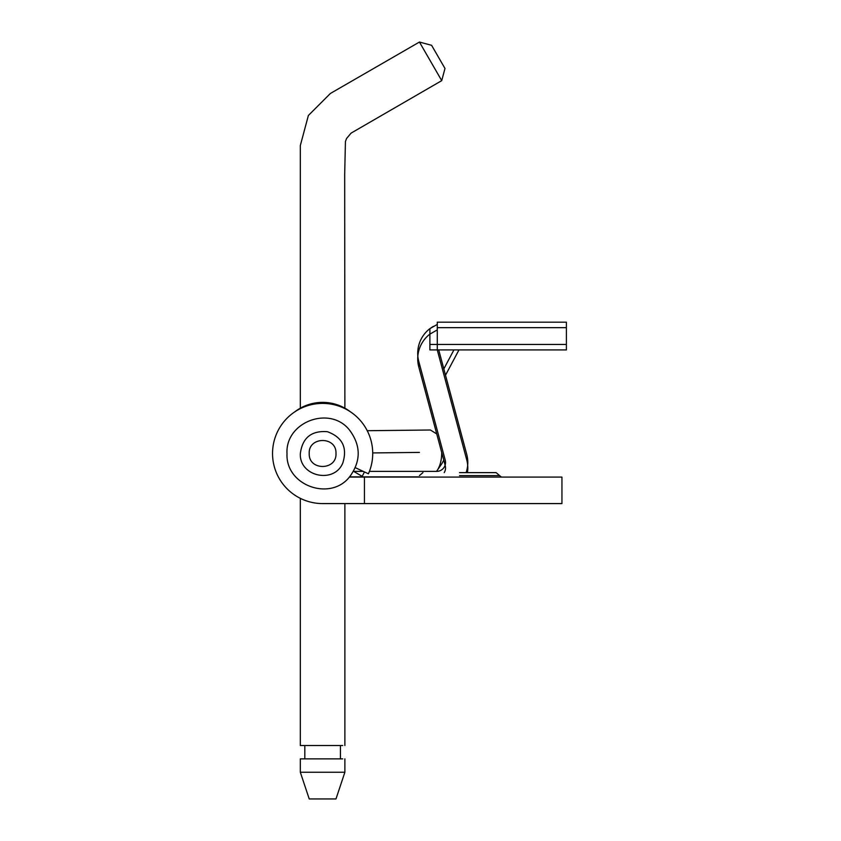 <?xml version="1.0" encoding="UTF-8"?>
<svg xmlns="http://www.w3.org/2000/svg" width="841" height="841" viewBox="0 0 841 841"><rect width="100%" height="100%" fill="white"/><g stroke="black" fill="none" stroke-linecap="round" stroke-linejoin="round"><path stroke-width="1.26" d="M459.533 472.631L496.116 472.631L459.533 472.631M349.309 477.089L561.946 477.089L561.946 503.58L322.629 503.58A50.092 50.092 0 0 1 273.02 446.55A50.092 50.092 0 0 1 336.379 405.32A50.092 50.092 0 0 1 368.421 473.788L355.301 467.67L368.421 473.788A50.092 50.092 0 0 0 336.379 405.32A50.092 50.092 0 0 0 273.02 446.55A50.092 50.092 0 0 0 322.629 503.58L364.437 503.58L364.437 477.089L561.946 477.089L561.946 503.58L364.437 503.58L364.437 477.089L349.309 477.089M444.216 472.631A8.904 8.904 0 0 0 445.236 465.651L418.776 366.897A4.457 1.629 -15 0 1 419.838 365.383M437.278 329.903L429.888 334.119L429.888 349.93L437.278 349.93L466.744 459.89A31.17 31.17 0 0 1 467.449 472.631M437.278 349.93L566.392 349.93L566.392 327.664L437.278 327.664L437.278 349.93M429.888 334.119A31.17 31.17 0 0 0 418.776 366.897M349.509 476.868L418.545 476.868M364.384 471.906A45.635 45.635 0 0 1 362.145 476.311L353.472 471.296M445.52 375.212L458.965 349.93M300.321 453.741C302.35 437.825 311.359 430.476 327.349 431.685C342.403 437.204 347.564 447.622 342.834 462.939C334.276 484.164 299.333 476.595 300.321 453.741M309.225 453.635C308.552 470.939 337.073 470.613 335.98 453.341C336.652 435.995 308.153 436.395 309.225 453.635M419.428 452.405L372.71 452.931M436.468 471.391L437.204 470.413C440.169 465.946 441.672 459.985 441.714 452.511M436.742 433.945L430.413 430.003L367.233 430.708M443.754 460.111L441.882 463.622M369.409 471.391L436.637 471.391A8.904 8.904 0 0 0 445.236 460.174L418.776 361.42A31.17 31.17 0 0 1 429.888 328.642L433.294 326.371L429.888 328.642L429.888 344.453L566.392 344.453L566.392 322.187L437.278 322.187L437.278 344.453M438.739 349.93L466.744 454.413A31.17 31.17 0 0 1 466.103 472.631M437.278 324.426L429.888 328.642M353.42 471.391L363.28 471.391M350.445 411.838A45.635 45.635 0 0 0 294.802 411.838M342.729 758.876C345.609 758.876 345.609 758.876 342.729 758.876L300.321 758.876L300.321 772.238L344.884 772.238L335.98 798.95L309.225 798.95L335.98 798.95M342.729 745.525C345.609 745.525 345.609 745.525 342.729 745.525L300.321 745.525L300.321 498.335M344.884 408.169L344.684 174.423L345.43 141.488L346.576 138.492L351.054 133.141L441.725 80.641L419.438 42.05L330.397 93.456L308.374 115.48L300.321 145.556L300.321 408.2M431.601 45.309L444.984 68.478L431.601 45.309L419.438 42.05L431.601 45.309M340.437 758.876L340.437 745.525M459.533 475.607L499.638 475.607L496.116 472.631L501.394 477.089L499.638 475.607L459.533 475.607M443.827 368.905L453.919 349.93M419.438 475.607L422.949 472.631L419.438 475.607M437.194 470.413L442.25 463.097M349.909 430.592C330.618 404.857 285.025 421.635 287.012 453.741C285.467 485.867 331.301 502.003 350.224 476.006C360.957 460.794 360.852 445.656 349.909 430.592M344.884 758.876L344.884 772.238M300.321 772.238L309.225 798.95M344.884 745.525L344.884 503.58M441.725 80.641L444.984 68.478M304.82 758.876L304.82 745.525"/></g></svg>
